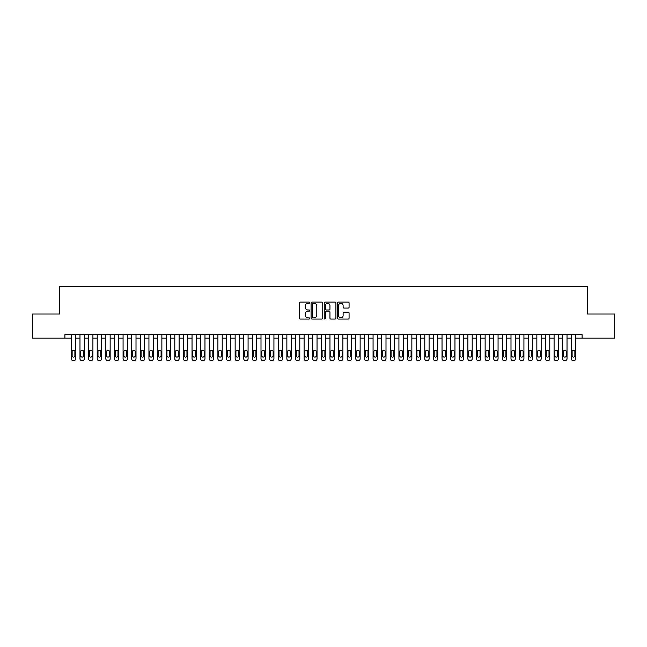 <?xml version="1.0" encoding="UTF-8"?>
<svg xmlns="http://www.w3.org/2000/svg" width="647" height="647" viewBox="0 0 647 647"><rect width="100%" height="100%" fill="white"/><g stroke="black" fill="none" stroke-linecap="round" stroke-linejoin="round"><path stroke-width="0.97" d="M309.711 302.699A0.59 0.59 0 0 0 309.112 302.109L300.127 302.109A0.849 0.849 0 0 0 299.278 302.958L299.278 318.187A0.849 0.849 0 0 0 300.127 319.028L309.112 319.028A0.59 0.59 0 0 0 309.711 318.437A0.59 0.59 0 0 0 309.112 317.847L307.956 317.847A2.709 2.709 0 0 1 305.247 315.138L305.247 313.868A2.709 2.709 0 0 1 307.956 311.158L309.112 311.158A0.59 0.59 0 0 0 309.711 310.568A0.59 0.59 0 0 0 309.112 309.978L307.956 309.978A2.709 2.709 0 0 1 305.247 307.268L305.247 305.999A2.709 2.709 0 0 1 307.956 303.289L309.112 303.289A0.59 0.59 0 0 0 309.711 302.699M348.232 308.077A0.849 0.849 0 0 0 349.073 307.228L349.073 302.958A0.849 0.849 0 0 0 348.232 302.109L338.244 302.109A0.849 0.849 0 0 0 337.394 302.958L337.394 318.187A0.849 0.849 0 0 0 338.244 319.028L348.232 319.028A0.849 0.849 0 0 0 349.073 318.187L349.073 313.027A0.849 0.849 0 0 0 348.232 312.178L343.953 312.178A0.849 0.849 0 0 0 343.112 313.027L343.112 315.582A2.264 2.264 0 0 1 340.848 317.847A2.264 2.264 0 0 1 338.583 315.582L338.583 305.554A2.264 2.264 0 0 1 340.848 303.289A2.264 2.264 0 0 1 343.112 305.554L343.112 307.228A0.849 0.849 0 0 0 343.953 308.077L348.232 308.077M575.644 338.155L582.106 338.155L582.106 334.709L64.894 334.709L64.894 338.155L71.356 338.155L71.356 358.842A1.723 1.723 179.3 0 0 73.079 360.565L73.944 360.565A1.723 1.723 179.3 0 0 75.667 358.842L75.667 334.709M582.106 338.155L614.65 338.155L614.65 314.021L587.363 314.021L587.363 286.435L59.637 286.435L59.637 314.021L32.35 314.021L32.35 338.155L64.894 338.155M322.756 302.958A0.849 0.849 0 0 0 321.915 302.109L311.927 302.109A0.849 0.849 0 0 0 311.086 302.958L311.086 318.187A0.849 0.849 0 0 0 311.927 319.028L321.915 319.028A0.849 0.849 0 0 0 322.756 318.187L322.756 302.958M325.085 302.109L335.073 302.109A0.849 0.849 0 0 1 335.914 302.958L335.914 318.187A0.849 0.849 0 0 1 335.073 319.028L330.795 319.028A0.849 0.849 0 0 1 329.954 318.187L329.954 312.008A0.849 0.849 0 0 0 329.105 311.158L326.274 311.158A0.849 0.849 0 0 0 325.425 312.008L325.425 318.437A0.59 0.59 0 0 1 324.834 319.028A0.59 0.59 0 0 1 324.244 318.437L324.244 302.958A0.849 0.849 0 0 1 325.085 302.109M75.667 338.155L79.977 338.155L79.977 358.842A1.723 1.723 179.3 0 0 81.7 360.565L82.565 360.565A1.723 1.723 179.3 0 0 84.288 358.842L84.288 334.709M84.288 338.155L88.599 338.155L88.599 358.842A1.723 1.723 179.3 0 0 90.321 360.565L91.187 360.565A1.723 1.723 179.3 0 0 92.909 358.842L92.909 334.709M92.909 338.155L97.22 338.155L97.22 358.842A1.723 1.723 179.3 0 0 98.942 360.565L99.8 360.565A1.723 1.723 179.3 0 0 101.53 358.842L101.53 334.709M101.53 338.155L105.841 338.155L105.841 358.842A1.723 1.723 179.3 0 0 107.564 360.565L108.421 360.565A1.723 1.723 179.3 0 0 110.152 358.842L110.152 334.709M110.152 338.155L114.454 338.155L114.454 358.842A1.723 1.723 179.3 0 0 116.185 360.565L117.042 360.565A1.723 1.723 179.3 0 0 118.765 358.842L118.765 334.709M118.765 338.155L123.076 338.155L123.076 358.842A1.723 1.723 179.3 0 0 124.806 360.565L125.664 360.565A1.723 1.723 179.3 0 0 127.386 358.842L127.386 334.709M127.386 338.155L131.697 338.155L131.697 358.842A1.723 1.723 179.3 0 0 133.419 360.565L134.285 360.565A1.723 1.723 179.3 0 0 136.007 358.842L136.007 334.709M136.007 338.155L140.318 338.155L140.318 358.842A1.723 1.723 179.3 0 0 142.041 360.565L142.906 360.565A1.723 1.723 179.3 0 0 144.629 358.842L144.629 334.709M144.629 338.155L148.939 338.155L148.939 358.842A1.723 1.723 179.3 0 0 150.662 360.565L151.527 360.565A1.723 1.723 179.3 0 0 153.25 358.842L153.25 334.709M153.25 338.155L157.561 338.155L157.561 358.842A1.723 1.723 179.3 0 0 159.283 360.565L160.149 360.565A1.723 1.723 179.3 0 0 161.871 358.842L161.871 334.709M161.871 338.155L166.182 338.155L166.182 358.842A1.723 1.723 179.3 0 0 167.905 360.565L168.77 360.565A1.723 1.723 179.3 0 0 170.493 358.842L170.493 334.709M170.493 338.155L174.803 338.155L174.803 358.842A1.723 1.723 179.3 0 0 176.526 360.565L177.383 360.565A1.723 1.723 179.3 0 0 179.114 358.842L179.114 334.709M179.114 338.155L183.416 338.155L183.416 358.842A1.723 1.723 179.3 0 0 185.147 360.565L186.004 360.565A1.723 1.723 179.3 0 0 187.727 358.842L187.727 334.709M187.727 338.155L192.038 338.155L192.038 358.842A1.723 1.723 179.3 0 0 193.768 360.565L194.626 360.565A1.723 1.723 179.3 0 0 196.348 358.842L196.348 334.709M196.348 338.155L200.659 338.155L200.659 358.842A1.723 1.723 179.3 0 0 202.382 360.565L203.247 360.565A1.723 1.723 179.3 0 0 204.97 358.842L204.97 334.709M204.97 338.155L209.28 338.155L209.28 358.842A1.723 1.723 179.3 0 0 211.003 360.565L211.868 360.565A1.723 1.723 179.3 0 0 213.591 358.842L213.591 334.709M213.591 338.155L217.902 338.155L217.902 358.842A1.723 1.723 179.3 0 0 219.624 360.565L220.49 360.565A1.723 1.723 179.3 0 0 222.212 358.842L222.212 334.709M222.212 338.155L226.523 338.155L226.523 358.842A1.723 1.723 179.3 0 0 228.245 360.565L229.111 360.565A1.723 1.723 179.3 0 0 230.833 358.842L230.833 334.709M230.833 338.155L235.144 338.155L235.144 358.842A1.723 1.723 179.3 0 0 236.867 360.565L237.732 360.565A1.723 1.723 179.3 0 0 239.455 358.842L239.455 334.709M239.455 338.155L243.765 338.155L243.765 358.842A1.723 1.723 179.3 0 0 245.488 360.565L246.345 360.565A1.723 1.723 179.3 0 0 248.076 358.842L248.076 334.709M248.076 338.155L252.387 338.155L252.387 358.842A1.723 1.723 179.3 0 0 254.109 360.565L254.967 360.565A1.723 1.723 179.3 0 0 256.689 358.842L256.689 334.709M256.689 338.155L261 338.155L261 358.842A1.723 1.723 179.3 0 0 262.731 360.565L263.588 360.565A1.723 1.723 179.3 0 0 265.31 358.842L265.31 334.709M265.31 338.155L269.621 338.155L269.621 358.842A1.723 1.723 179.3 0 0 271.344 360.565L272.209 360.565A1.723 1.723 179.3 0 0 273.932 358.842L273.932 334.709M273.932 338.155L278.242 338.155L278.242 358.842A1.723 1.723 179.3 0 0 279.965 360.565L280.83 360.565A1.723 1.723 179.3 0 0 282.553 358.842L282.553 334.709M282.553 338.155L286.864 338.155L286.864 358.842A1.723 1.723 179.3 0 0 288.586 360.565L289.452 360.565A1.723 1.723 179.3 0 0 291.174 358.842L291.174 334.709M291.174 338.155L295.485 338.155L295.485 358.842A1.723 1.723 179.3 0 0 297.208 360.565L298.073 360.565A1.723 1.723 179.3 0 0 299.796 358.842L299.796 334.709M299.796 338.155L304.106 338.155L304.106 358.842A1.723 1.723 179.3 0 0 305.829 360.565L306.694 360.565A1.723 1.723 179.3 0 0 308.417 358.842L308.417 334.709M308.417 338.155L312.727 338.155L312.727 358.842A1.723 1.723 179.3 0 0 314.45 360.565L315.307 360.565A1.723 1.723 179.3 0 0 317.038 358.842L317.038 334.709M317.038 338.155L321.349 338.155L321.349 358.842A1.723 1.723 179.3 0 0 323.071 360.565L323.929 360.565A1.723 1.723 179.3 0 0 325.651 358.842L325.651 334.709M325.651 338.155L329.962 338.155L329.962 358.842A1.723 1.723 179.3 0 0 331.693 360.565L332.55 360.565A1.723 1.723 179.3 0 0 334.273 358.842L334.273 334.709M334.273 338.155L338.583 338.155L338.583 358.842A1.723 1.723 179.3 0 0 340.306 360.565L341.171 360.565A1.723 1.723 179.3 0 0 342.894 358.842L342.894 334.709M342.894 338.155L347.204 338.155L347.204 358.842A1.723 1.723 179.3 0 0 348.927 360.565L349.792 360.565A1.723 1.723 179.3 0 0 351.515 358.842L351.515 334.709M351.515 338.155L355.826 338.155L355.826 358.842A1.723 1.723 179.3 0 0 357.548 360.565L358.414 360.565A1.723 1.723 179.3 0 0 360.136 358.842L360.136 334.709M360.136 338.155L364.447 338.155L364.447 358.842A1.723 1.723 179.3 0 0 366.17 360.565L367.035 360.565A1.723 1.723 179.3 0 0 368.758 358.842L368.758 334.709M368.758 338.155L373.068 338.155L373.068 358.842A1.723 1.723 179.3 0 0 374.791 360.565L375.656 360.565A1.723 1.723 179.3 0 0 377.379 358.842L377.379 334.709M377.379 338.155L381.69 338.155L381.69 358.842A1.723 1.723 179.3 0 0 383.412 360.565L384.269 360.565A1.723 1.723 179.3 0 0 386 358.842L386 334.709M386 338.155L390.311 338.155L390.311 358.842A1.723 1.723 179.3 0 0 392.033 360.565L392.891 360.565A1.723 1.723 179.3 0 0 394.613 358.842L394.613 334.709M394.613 338.155L398.924 338.155L398.924 358.842A1.723 1.723 179.3 0 0 400.655 360.565L401.512 360.565A1.723 1.723 179.3 0 0 403.235 358.842L403.235 334.709M403.235 338.155L407.545 338.155L407.545 358.842A1.723 1.723 179.3 0 0 409.268 360.565L410.133 360.565A1.723 1.723 179.3 0 0 411.856 358.842L411.856 334.709M411.856 338.155L416.167 338.155L416.167 358.842A1.723 1.723 179.3 0 0 417.889 360.565L418.755 360.565A1.723 1.723 179.3 0 0 420.477 358.842L420.477 334.709M420.477 338.155L424.788 338.155L424.788 358.842A1.723 1.723 179.3 0 0 426.51 360.565L427.376 360.565A1.723 1.723 179.3 0 0 429.098 358.842L429.098 334.709M429.098 338.155L433.409 338.155L433.409 358.842A1.723 1.723 179.3 0 0 435.132 360.565L435.997 360.565A1.723 1.723 179.3 0 0 437.72 358.842L437.72 334.709M437.72 338.155L442.03 338.155L442.03 358.842A1.723 1.723 179.3 0 0 443.753 360.565L444.618 360.565A1.723 1.723 179.3 0 0 446.341 358.842L446.341 334.709M446.341 338.155L450.652 338.155L450.652 358.842A1.723 1.723 179.3 0 0 452.374 360.565L453.232 360.565A1.723 1.723 179.3 0 0 454.962 358.842L454.962 334.709M454.962 338.155L459.273 338.155L459.273 358.842A1.723 1.723 179.3 0 0 460.996 360.565L461.853 360.565A1.723 1.723 179.3 0 0 463.584 358.842L463.584 334.709M463.584 338.155L467.886 338.155L467.886 358.842A1.723 1.723 179.3 0 0 469.617 360.565L470.474 360.565A1.723 1.723 179.3 0 0 472.197 358.842L472.197 334.709M472.197 338.155L476.507 338.155L476.507 358.842A1.723 1.723 179.3 0 0 478.23 360.565L479.095 360.565A1.723 1.723 179.3 0 0 480.818 358.842L480.818 334.709M480.818 338.155L485.129 338.155L485.129 358.842A1.723 1.723 179.3 0 0 486.851 360.565L487.717 360.565A1.723 1.723 179.3 0 0 489.439 358.842L489.439 334.709M489.439 338.155L493.75 338.155L493.75 358.842A1.723 1.723 179.3 0 0 495.473 360.565L496.338 360.565A1.723 1.723 179.3 0 0 498.061 358.842L498.061 334.709M498.061 338.155L502.371 338.155L502.371 358.842A1.723 1.723 179.3 0 0 504.094 360.565L504.959 360.565A1.723 1.723 179.3 0 0 506.682 358.842L506.682 334.709M506.682 338.155L510.993 338.155L510.993 358.842A1.723 1.723 179.3 0 0 512.715 360.565L513.581 360.565A1.723 1.723 179.3 0 0 515.303 358.842L515.303 334.709M515.303 338.155L519.614 338.155L519.614 358.842A1.723 1.723 179.3 0 0 521.336 360.565L522.194 360.565A1.723 1.723 179.3 0 0 523.924 358.842L523.924 334.709M523.924 338.155L528.235 338.155L528.235 358.842A1.723 1.723 179.3 0 0 529.958 360.565L530.815 360.565A1.723 1.723 179.3 0 0 532.546 358.842L532.546 334.709M532.546 338.155L536.848 338.155L536.848 358.842A1.723 1.723 179.3 0 0 538.579 360.565L539.436 360.565A1.723 1.723 179.3 0 0 541.159 358.842L541.159 334.709M541.159 338.155L545.47 338.155L545.47 358.842A1.723 1.723 179.3 0 0 547.2 360.565L548.058 360.565A1.723 1.723 179.3 0 0 549.78 358.842L549.78 334.709M549.78 338.155L554.091 338.155L554.091 358.842A1.723 1.723 179.3 0 0 555.813 360.565L556.679 360.565A1.723 1.723 179.3 0 0 558.401 358.842L558.401 334.709M558.401 338.155L562.712 338.155L562.712 358.842A1.723 1.723 179.3 0 0 564.435 360.565L565.3 360.565A1.723 1.723 179.3 0 0 567.023 358.842L567.023 334.709M567.023 338.155L571.333 338.155L571.333 358.842A1.723 1.723 179.3 0 0 573.056 360.565L573.921 360.565A1.723 1.723 179.3 0 0 575.644 358.842L575.644 334.709M312.857 303.289A0.59 0.59 0 0 0 312.266 303.888L312.266 317.256A0.59 0.59 0 0 0 312.857 317.847L314.086 317.847A2.709 2.709 0 0 0 316.795 315.138L316.795 305.999A2.709 2.709 0 0 0 314.086 303.289L312.857 303.289M329.954 305.602A2.264 2.264 0 0 0 327.689 303.338A2.264 2.264 0 0 0 325.425 305.602L325.425 309.129A0.849 0.849 0 0 0 326.274 309.978L329.105 309.978A0.849 0.849 0 0 0 329.954 309.129L329.954 305.602M72.132 355.737A1.383 1.383 0.7 0 0 73.515 357.12A1.383 1.383 0.7 0 0 74.89 355.737A1.383 1.383 -0.7 0 1 73.515 357.12A1.383 1.383 -0.7 0 1 72.132 355.737L72.132 351.604A1.383 1.383 -0.7 0 1 73.515 350.221A1.383 1.383 -0.7 0 1 74.89 351.604A1.383 1.383 0.7 0 0 73.515 350.221A1.383 1.383 0.7 0 0 72.132 351.604M71.356 334.709L71.356 358.842M74.89 351.604L74.89 355.737M80.754 355.737A1.383 1.383 0.7 0 0 82.129 357.12A1.383 1.383 0.7 0 0 83.512 355.737A1.383 1.383 -0.7 0 1 82.129 357.12A1.383 1.383 -0.7 0 1 80.754 355.737L80.754 351.604A1.383 1.383 -0.7 0 1 82.129 350.221A1.383 1.383 -0.7 0 1 83.512 351.604A1.383 1.383 0.7 0 0 82.129 350.221A1.383 1.383 0.7 0 0 80.754 351.604M89.375 355.737A1.383 1.383 0.7 0 0 90.75 357.12A1.383 1.383 0.7 0 0 92.133 355.737A1.383 1.383 -0.7 0 1 90.75 357.12A1.383 1.383 -0.7 0 1 89.375 355.737L89.375 351.604A1.383 1.383 -0.7 0 1 90.75 350.221A1.383 1.383 -0.7 0 1 92.133 351.604A1.383 1.383 0.7 0 0 90.75 350.221A1.383 1.383 0.7 0 0 89.375 351.604M79.977 334.709L79.977 358.842M83.512 351.604L83.512 355.737M88.599 334.709L88.599 358.842M92.133 351.604L92.133 355.737M97.996 355.737A1.383 1.383 0.7 0 0 99.371 357.12A1.383 1.383 0.7 0 0 100.754 355.737A1.383 1.383 -0.7 0 1 99.371 357.12A1.383 1.383 -0.7 0 1 97.996 355.737L97.996 351.604A1.383 1.383 -0.7 0 1 99.371 350.221A1.383 1.383 -0.7 0 1 100.754 351.604A1.383 1.383 0.7 0 0 99.371 350.221A1.383 1.383 0.7 0 0 97.996 351.604M106.618 355.737A1.383 1.383 0.7 0 0 107.992 357.12A1.383 1.383 0.7 0 0 109.375 355.737A1.383 1.383 -0.7 0 1 107.992 357.12A1.383 1.383 -0.7 0 1 106.618 355.737L106.618 351.604A1.383 1.383 -0.7 0 1 107.992 350.221A1.383 1.383 -0.7 0 1 109.375 351.604A1.383 1.383 0.7 0 0 107.992 350.221A1.383 1.383 0.7 0 0 106.618 351.604M97.22 334.709L97.22 358.842M100.754 351.604L100.754 355.737M105.841 334.709L105.841 358.842M109.375 351.604L109.375 355.737M115.231 355.737A1.383 1.383 0.7 0 0 116.614 357.12A1.383 1.383 0.7 0 0 117.989 355.737A1.383 1.383 -0.7 0 1 116.614 357.12A1.383 1.383 -0.7 0 1 115.231 355.737L115.231 351.604A1.383 1.383 -0.7 0 1 116.614 350.221A1.383 1.383 -0.7 0 1 117.989 351.604A1.383 1.383 0.7 0 0 116.614 350.221A1.383 1.383 0.7 0 0 115.231 351.604M114.454 334.709L114.454 358.842M117.989 351.604L117.989 355.737M123.852 355.737A1.383 1.383 0.7 0 0 125.235 357.12A1.383 1.383 0.7 0 0 126.61 355.737A1.383 1.383 -0.7 0 1 125.235 357.12A1.383 1.383 -0.7 0 1 123.852 355.737L123.852 351.604A1.383 1.383 -0.7 0 1 125.235 350.221A1.383 1.383 -0.7 0 1 126.61 351.604A1.383 1.383 0.7 0 0 125.235 350.221A1.383 1.383 0.7 0 0 123.852 351.604M123.076 334.709L123.076 358.842M126.61 351.604L126.61 355.737M132.473 355.737A1.383 1.383 0.7 0 0 133.856 357.12A1.383 1.383 0.7 0 0 135.231 355.737A1.383 1.383 -0.7 0 1 133.856 357.12A1.383 1.383 -0.7 0 1 132.473 355.737L132.473 351.604A1.383 1.383 -0.7 0 1 133.856 350.221A1.383 1.383 -0.7 0 1 135.231 351.604A1.383 1.383 0.7 0 0 133.856 350.221A1.383 1.383 0.7 0 0 132.473 351.604M131.697 334.709L131.697 358.842M135.231 351.604L135.231 355.737M141.095 355.737A1.383 1.383 0.7 0 0 142.477 357.12A1.383 1.383 0.7 0 0 143.852 355.737A1.383 1.383 -0.7 0 1 142.477 357.12A1.383 1.383 -0.7 0 1 141.095 355.737L141.095 351.604A1.383 1.383 -0.7 0 1 142.477 350.221A1.383 1.383 -0.7 0 1 143.852 351.604A1.383 1.383 0.7 0 0 142.477 350.221A1.383 1.383 0.7 0 0 141.095 351.604M140.318 334.709L140.318 358.842M143.852 351.604L143.852 355.737M149.716 355.737A1.383 1.383 0.7 0 0 151.091 357.12A1.383 1.383 0.7 0 0 152.474 355.737A1.383 1.383 -0.7 0 1 151.091 357.12A1.383 1.383 -0.7 0 1 149.716 355.737L149.716 351.604A1.383 1.383 -0.7 0 1 151.091 350.221A1.383 1.383 -0.7 0 1 152.474 351.604A1.383 1.383 0.7 0 0 151.091 350.221A1.383 1.383 0.7 0 0 149.716 351.604M148.939 334.709L148.939 358.842M152.474 351.604L152.474 355.737M158.337 355.737A1.383 1.383 0.7 0 0 159.712 357.12A1.383 1.383 0.7 0 0 161.095 355.737A1.383 1.383 -0.7 0 1 159.712 357.12A1.383 1.383 -0.7 0 1 158.337 355.737L158.337 351.604A1.383 1.383 -0.7 0 1 159.712 350.221A1.383 1.383 -0.7 0 1 161.095 351.604A1.383 1.383 0.7 0 0 159.712 350.221A1.383 1.383 0.7 0 0 158.337 351.604M157.561 334.709L157.561 358.842M161.095 351.604L161.095 355.737M166.958 355.737A1.383 1.383 0.7 0 0 168.333 357.12A1.383 1.383 0.7 0 0 169.716 355.737A1.383 1.383 -0.7 0 1 168.333 357.12A1.383 1.383 -0.7 0 1 166.958 355.737L166.958 351.604A1.383 1.383 -0.7 0 1 168.333 350.221A1.383 1.383 -0.7 0 1 169.716 351.604A1.383 1.383 0.7 0 0 168.333 350.221A1.383 1.383 0.7 0 0 166.958 351.604M166.182 334.709L166.182 358.842M169.716 351.604L169.716 355.737M175.58 355.737A1.383 1.383 0.7 0 0 176.954 357.12A1.383 1.383 0.7 0 0 178.337 355.737A1.383 1.383 -0.7 0 1 176.954 357.12A1.383 1.383 -0.7 0 1 175.58 355.737L175.58 351.604A1.383 1.383 -0.7 0 1 176.954 350.221A1.383 1.383 -0.7 0 1 178.337 351.604A1.383 1.383 0.7 0 0 176.954 350.221A1.383 1.383 0.7 0 0 175.58 351.604M174.803 334.709L174.803 358.842M178.337 351.604L178.337 355.737M184.193 355.737A1.383 1.383 0.7 0 0 185.576 357.12A1.383 1.383 0.7 0 0 186.959 355.737A1.383 1.383 -0.7 0 1 185.576 357.12A1.383 1.383 -0.7 0 1 184.193 355.737L184.193 351.604A1.383 1.383 -0.7 0 1 185.576 350.221A1.383 1.383 -0.7 0 1 186.959 351.604A1.383 1.383 0.7 0 0 185.576 350.221A1.383 1.383 0.7 0 0 184.193 351.604M183.416 334.709L183.416 358.842M186.959 351.604L186.959 355.737M192.814 355.737A1.383 1.383 0.7 0 0 194.197 357.12A1.383 1.383 0.7 0 0 195.572 355.737A1.383 1.383 -0.7 0 1 194.197 357.12A1.383 1.383 -0.7 0 1 192.814 355.737L192.814 351.604A1.383 1.383 -0.7 0 1 194.197 350.221A1.383 1.383 -0.7 0 1 195.572 351.604A1.383 1.383 0.7 0 0 194.197 350.221A1.383 1.383 0.7 0 0 192.814 351.604M192.038 334.709L192.038 358.842M195.572 351.604L195.572 355.737M201.435 355.737A1.383 1.383 0.7 0 0 202.818 357.12A1.383 1.383 0.7 0 0 204.193 355.737A1.383 1.383 -0.7 0 1 202.818 357.12A1.383 1.383 -0.7 0 1 201.435 355.737L201.435 351.604A1.383 1.383 -0.7 0 1 202.818 350.221A1.383 1.383 -0.7 0 1 204.193 351.604A1.383 1.383 0.7 0 0 202.818 350.221A1.383 1.383 0.7 0 0 201.435 351.604M200.659 334.709L200.659 358.842M204.193 351.604L204.193 355.737M210.057 355.737A1.383 1.383 0.7 0 0 211.44 357.12A1.383 1.383 0.7 0 0 212.814 355.737A1.383 1.383 -0.7 0 1 211.44 357.12A1.383 1.383 -0.7 0 1 210.057 355.737L210.057 351.604A1.383 1.383 -0.7 0 1 211.44 350.221A1.383 1.383 -0.7 0 1 212.814 351.604A1.383 1.383 0.7 0 0 211.44 350.221A1.383 1.383 0.7 0 0 210.057 351.604M209.28 334.709L209.28 358.842M212.814 351.604L212.814 355.737M218.678 355.737A1.383 1.383 0.7 0 0 220.053 357.12A1.383 1.383 0.7 0 0 221.436 355.737A1.383 1.383 -0.7 0 1 220.053 357.12A1.383 1.383 -0.7 0 1 218.678 355.737L218.678 351.604A1.383 1.383 -0.7 0 1 220.053 350.221A1.383 1.383 -0.7 0 1 221.436 351.604A1.383 1.383 0.7 0 0 220.053 350.221A1.383 1.383 0.7 0 0 218.678 351.604M217.902 334.709L217.902 358.842M221.436 351.604L221.436 355.737M227.299 355.737A1.383 1.383 0.7 0 0 228.674 357.12A1.383 1.383 0.7 0 0 230.057 355.737A1.383 1.383 -0.7 0 1 228.674 357.12A1.383 1.383 -0.7 0 1 227.299 355.737L227.299 351.604A1.383 1.383 -0.7 0 1 228.674 350.221A1.383 1.383 -0.7 0 1 230.057 351.604A1.383 1.383 0.7 0 0 228.674 350.221A1.383 1.383 0.7 0 0 227.299 351.604M226.523 334.709L226.523 358.842M230.057 351.604L230.057 355.737M235.92 355.737A1.383 1.383 0.7 0 0 237.295 357.12A1.383 1.383 0.7 0 0 238.678 355.737A1.383 1.383 -0.7 0 1 237.295 357.12A1.383 1.383 -0.7 0 1 235.92 355.737L235.92 351.604A1.383 1.383 -0.7 0 1 237.295 350.221A1.383 1.383 -0.7 0 1 238.678 351.604A1.383 1.383 0.7 0 0 237.295 350.221A1.383 1.383 0.7 0 0 235.92 351.604M235.144 334.709L235.144 358.842M238.678 351.604L238.678 355.737M244.542 355.737A1.383 1.383 0.7 0 0 245.917 357.12A1.383 1.383 0.7 0 0 247.3 355.737A1.383 1.383 -0.7 0 1 245.917 357.12A1.383 1.383 -0.7 0 1 244.542 355.737L244.542 351.604A1.383 1.383 -0.7 0 1 245.917 350.221A1.383 1.383 -0.7 0 1 247.3 351.604A1.383 1.383 0.7 0 0 245.917 350.221A1.383 1.383 0.7 0 0 244.542 351.604M243.765 334.709L243.765 358.842M247.3 351.604L247.3 355.737M253.155 355.737A1.383 1.383 0.7 0 0 254.538 357.12A1.383 1.383 0.7 0 0 255.921 355.737A1.383 1.383 -0.7 0 1 254.538 357.12A1.383 1.383 -0.7 0 1 253.155 355.737L253.155 351.604A1.383 1.383 -0.7 0 1 254.538 350.221A1.383 1.383 -0.7 0 1 255.921 351.604A1.383 1.383 0.7 0 0 254.538 350.221A1.383 1.383 0.7 0 0 253.155 351.604M252.387 334.709L252.387 358.842M255.921 351.604L255.921 355.737M261.776 355.737A1.383 1.383 0.7 0 0 263.159 357.12A1.383 1.383 0.7 0 0 264.534 355.737A1.383 1.383 -0.7 0 1 263.159 357.12A1.383 1.383 -0.7 0 1 261.776 355.737L261.776 351.604A1.383 1.383 -0.7 0 1 263.159 350.221A1.383 1.383 -0.7 0 1 264.534 351.604A1.383 1.383 0.7 0 0 263.159 350.221A1.383 1.383 0.7 0 0 261.776 351.604M261 334.709L261 358.842M264.534 351.604L264.534 355.737M270.397 355.737A1.383 1.383 0.7 0 0 271.78 357.12A1.383 1.383 0.7 0 0 273.155 355.737A1.383 1.383 -0.7 0 1 271.78 357.12A1.383 1.383 -0.7 0 1 270.397 355.737L270.397 351.604A1.383 1.383 -0.7 0 1 271.78 350.221A1.383 1.383 -0.7 0 1 273.155 351.604A1.383 1.383 0.7 0 0 271.78 350.221A1.383 1.383 0.7 0 0 270.397 351.604M269.621 334.709L269.621 358.842M273.155 351.604L273.155 355.737M279.019 355.737A1.383 1.383 0.7 0 0 280.402 357.12A1.383 1.383 0.7 0 0 281.777 355.737A1.383 1.383 -0.7 0 1 280.402 357.12A1.383 1.383 -0.7 0 1 279.019 355.737L279.019 351.604A1.383 1.383 -0.7 0 1 280.402 350.221A1.383 1.383 -0.7 0 1 281.777 351.604A1.383 1.383 0.7 0 0 280.402 350.221A1.383 1.383 0.7 0 0 279.019 351.604M278.242 334.709L278.242 358.842M281.777 351.604L281.777 355.737M287.64 355.737A1.383 1.383 0.7 0 0 289.015 357.12A1.383 1.383 0.7 0 0 290.398 355.737A1.383 1.383 -0.7 0 1 289.015 357.12A1.383 1.383 -0.7 0 1 287.64 355.737L287.64 351.604A1.383 1.383 -0.7 0 1 289.015 350.221A1.383 1.383 -0.7 0 1 290.398 351.604A1.383 1.383 0.7 0 0 289.015 350.221A1.383 1.383 0.7 0 0 287.64 351.604M286.864 334.709L286.864 358.842M290.398 351.604L290.398 355.737M296.261 355.737A1.383 1.383 0.7 0 0 297.636 357.12A1.383 1.383 0.7 0 0 299.019 355.737A1.383 1.383 -0.7 0 1 297.636 357.12A1.383 1.383 -0.7 0 1 296.261 355.737L296.261 351.604A1.383 1.383 -0.7 0 1 297.636 350.221A1.383 1.383 -0.7 0 1 299.019 351.604A1.383 1.383 0.7 0 0 297.636 350.221A1.383 1.383 0.7 0 0 296.261 351.604M295.485 334.709L295.485 358.842M299.019 351.604L299.019 355.737M304.883 355.737A1.383 1.383 0.7 0 0 306.257 357.12A1.383 1.383 0.7 0 0 307.64 355.737A1.383 1.383 -0.7 0 1 306.257 357.12A1.383 1.383 -0.7 0 1 304.883 355.737L304.883 351.604A1.383 1.383 -0.7 0 1 306.257 350.221A1.383 1.383 -0.7 0 1 307.64 351.604A1.383 1.383 0.7 0 0 306.257 350.221A1.383 1.383 0.7 0 0 304.883 351.604M304.106 334.709L304.106 358.842M307.64 351.604L307.64 355.737M313.504 355.737A1.383 1.383 0.7 0 0 314.879 357.12A1.383 1.383 0.7 0 0 316.262 355.737A1.383 1.383 -0.7 0 1 314.879 357.12A1.383 1.383 -0.7 0 1 313.504 355.737L313.504 351.604A1.383 1.383 -0.7 0 1 314.879 350.221A1.383 1.383 -0.7 0 1 316.262 351.604A1.383 1.383 0.7 0 0 314.879 350.221A1.383 1.383 0.7 0 0 313.504 351.604M312.727 334.709L312.727 358.842M316.262 351.604L316.262 355.737M322.117 355.737A1.383 1.383 0.7 0 0 323.5 357.12A1.383 1.383 0.7 0 0 324.883 355.737A1.383 1.383 -0.7 0 1 323.5 357.12A1.383 1.383 -0.7 0 1 322.117 355.737L322.117 351.604A1.383 1.383 -0.7 0 1 323.5 350.221A1.383 1.383 -0.7 0 1 324.883 351.604A1.383 1.383 0.7 0 0 323.5 350.221A1.383 1.383 0.7 0 0 322.117 351.604M321.349 334.709L321.349 358.842M324.883 351.604L324.883 355.737M330.738 355.737A1.383 1.383 0.7 0 0 332.121 357.12A1.383 1.383 0.7 0 0 333.496 355.737A1.383 1.383 -0.7 0 1 332.121 357.12A1.383 1.383 -0.7 0 1 330.738 355.737L330.738 351.604A1.383 1.383 -0.7 0 1 332.121 350.221A1.383 1.383 -0.7 0 1 333.496 351.604A1.383 1.383 0.7 0 0 332.121 350.221A1.383 1.383 0.7 0 0 330.738 351.604M329.962 334.709L329.962 358.842M333.496 351.604L333.496 355.737M339.36 355.737A1.383 1.383 0.7 0 0 340.743 357.12A1.383 1.383 0.7 0 0 342.117 355.737A1.383 1.383 -0.7 0 1 340.743 357.12A1.383 1.383 -0.7 0 1 339.36 355.737L339.36 351.604A1.383 1.383 -0.7 0 1 340.743 350.221A1.383 1.383 -0.7 0 1 342.117 351.604A1.383 1.383 0.7 0 0 340.743 350.221A1.383 1.383 0.7 0 0 339.36 351.604M338.583 334.709L338.583 358.842M342.117 351.604L342.117 355.737M347.981 355.737A1.383 1.383 0.7 0 0 349.364 357.12A1.383 1.383 0.7 0 0 350.739 355.737A1.383 1.383 -0.7 0 1 349.364 357.12A1.383 1.383 -0.7 0 1 347.981 355.737L347.981 351.604A1.383 1.383 -0.7 0 1 349.364 350.221A1.383 1.383 -0.7 0 1 350.739 351.604A1.383 1.383 0.7 0 0 349.364 350.221A1.383 1.383 0.7 0 0 347.981 351.604M347.204 334.709L347.204 358.842M350.739 351.604L350.739 355.737M356.602 355.737A1.383 1.383 0.7 0 0 357.985 357.12A1.383 1.383 0.7 0 0 359.36 355.737A1.383 1.383 -0.7 0 1 357.985 357.12A1.383 1.383 -0.7 0 1 356.602 355.737L356.602 351.604A1.383 1.383 -0.7 0 1 357.985 350.221A1.383 1.383 -0.7 0 1 359.36 351.604A1.383 1.383 0.7 0 0 357.985 350.221A1.383 1.383 0.7 0 0 356.602 351.604M355.826 334.709L355.826 358.842M359.36 351.604L359.36 355.737M365.223 355.737A1.383 1.383 0.7 0 0 366.598 357.12A1.383 1.383 0.7 0 0 367.981 355.737A1.383 1.383 -0.7 0 1 366.598 357.12A1.383 1.383 -0.7 0 1 365.223 355.737L365.223 351.604A1.383 1.383 -0.7 0 1 366.598 350.221A1.383 1.383 -0.7 0 1 367.981 351.604A1.383 1.383 0.7 0 0 366.598 350.221A1.383 1.383 0.7 0 0 365.223 351.604M364.447 334.709L364.447 358.842M367.981 351.604L367.981 355.737M373.845 355.737A1.383 1.383 0.7 0 0 375.22 357.12A1.383 1.383 0.7 0 0 376.603 355.737A1.383 1.383 -0.7 0 1 375.22 357.12A1.383 1.383 -0.7 0 1 373.845 355.737L373.845 351.604A1.383 1.383 -0.7 0 1 375.22 350.221A1.383 1.383 -0.7 0 1 376.603 351.604A1.383 1.383 0.7 0 0 375.22 350.221A1.383 1.383 0.7 0 0 373.845 351.604M373.068 334.709L373.068 358.842M376.603 351.604L376.603 355.737M382.466 355.737A1.383 1.383 0.7 0 0 383.841 357.12A1.383 1.383 0.7 0 0 385.224 355.737A1.383 1.383 -0.7 0 1 383.841 357.12A1.383 1.383 -0.7 0 1 382.466 355.737L382.466 351.604A1.383 1.383 -0.7 0 1 383.841 350.221A1.383 1.383 -0.7 0 1 385.224 351.604A1.383 1.383 0.7 0 0 383.841 350.221A1.383 1.383 0.7 0 0 382.466 351.604M381.69 334.709L381.69 358.842M385.224 351.604L385.224 355.737M391.079 355.737A1.383 1.383 0.7 0 0 392.462 357.12A1.383 1.383 0.7 0 0 393.845 355.737A1.383 1.383 -0.7 0 1 392.462 357.12A1.383 1.383 -0.7 0 1 391.079 355.737L391.079 351.604A1.383 1.383 -0.7 0 1 392.462 350.221A1.383 1.383 -0.7 0 1 393.845 351.604A1.383 1.383 0.7 0 0 392.462 350.221A1.383 1.383 0.7 0 0 391.079 351.604M390.311 334.709L390.311 358.842M393.845 351.604L393.845 355.737M399.7 355.737A1.383 1.383 0.7 0 0 401.083 357.12A1.383 1.383 0.7 0 0 402.458 355.737A1.383 1.383 -0.7 0 1 401.083 357.12A1.383 1.383 -0.7 0 1 399.7 355.737L399.7 351.604A1.383 1.383 -0.7 0 1 401.083 350.221A1.383 1.383 -0.7 0 1 402.458 351.604A1.383 1.383 0.7 0 0 401.083 350.221A1.383 1.383 0.7 0 0 399.7 351.604M398.924 334.709L398.924 358.842M402.458 351.604L402.458 355.737M408.322 355.737A1.383 1.383 0.7 0 0 409.705 357.12A1.383 1.383 0.7 0 0 411.08 355.737A1.383 1.383 -0.7 0 1 409.705 357.12A1.383 1.383 -0.7 0 1 408.322 355.737L408.322 351.604A1.383 1.383 -0.7 0 1 409.705 350.221A1.383 1.383 -0.7 0 1 411.08 351.604A1.383 1.383 0.7 0 0 409.705 350.221A1.383 1.383 0.7 0 0 408.322 351.604M407.545 334.709L407.545 358.842M411.08 351.604L411.08 355.737M416.943 355.737A1.383 1.383 0.7 0 0 418.326 357.12A1.383 1.383 0.7 0 0 419.701 355.737A1.383 1.383 -0.7 0 1 418.326 357.12A1.383 1.383 -0.7 0 1 416.943 355.737L416.943 351.604A1.383 1.383 -0.7 0 1 418.326 350.221A1.383 1.383 -0.7 0 1 419.701 351.604A1.383 1.383 0.7 0 0 418.326 350.221A1.383 1.383 0.7 0 0 416.943 351.604M416.167 334.709L416.167 358.842M419.701 351.604L419.701 355.737M425.564 355.737A1.383 1.383 0.7 0 0 426.947 357.12A1.383 1.383 0.7 0 0 428.322 355.737A1.383 1.383 -0.7 0 1 426.947 357.12A1.383 1.383 -0.7 0 1 425.564 355.737L425.564 351.604A1.383 1.383 -0.7 0 1 426.947 350.221A1.383 1.383 -0.7 0 1 428.322 351.604A1.383 1.383 0.7 0 0 426.947 350.221A1.383 1.383 0.7 0 0 425.564 351.604M424.788 334.709L424.788 358.842M428.322 351.604L428.322 355.737M434.186 355.737A1.383 1.383 0.7 0 0 435.56 357.12A1.383 1.383 0.7 0 0 436.943 355.737A1.383 1.383 -0.7 0 1 435.56 357.12A1.383 1.383 -0.7 0 1 434.186 355.737L434.186 351.604A1.383 1.383 -0.7 0 1 435.56 350.221A1.383 1.383 -0.7 0 1 436.943 351.604A1.383 1.383 0.7 0 0 435.56 350.221A1.383 1.383 0.7 0 0 434.186 351.604M433.409 334.709L433.409 358.842M436.943 351.604L436.943 355.737M442.807 355.737A1.383 1.383 0.7 0 0 444.182 357.12A1.383 1.383 0.7 0 0 445.565 355.737A1.383 1.383 -0.7 0 1 444.182 357.12A1.383 1.383 -0.7 0 1 442.807 355.737L442.807 351.604A1.383 1.383 -0.7 0 1 444.182 350.221A1.383 1.383 -0.7 0 1 445.565 351.604A1.383 1.383 0.7 0 0 444.182 350.221A1.383 1.383 0.7 0 0 442.807 351.604M442.03 334.709L442.03 358.842M445.565 351.604L445.565 355.737M451.428 355.737A1.383 1.383 0.7 0 0 452.803 357.12A1.383 1.383 0.7 0 0 454.186 355.737A1.383 1.383 -0.7 0 1 452.803 357.12A1.383 1.383 -0.7 0 1 451.428 355.737L451.428 351.604A1.383 1.383 -0.7 0 1 452.803 350.221A1.383 1.383 -0.7 0 1 454.186 351.604A1.383 1.383 0.7 0 0 452.803 350.221A1.383 1.383 0.7 0 0 451.428 351.604M450.652 334.709L450.652 358.842M454.186 351.604L454.186 355.737M460.041 355.737A1.383 1.383 0.7 0 0 461.424 357.12A1.383 1.383 0.7 0 0 462.807 355.737A1.383 1.383 -0.7 0 1 461.424 357.12A1.383 1.383 -0.7 0 1 460.041 355.737L460.041 351.604A1.383 1.383 -0.7 0 1 461.424 350.221A1.383 1.383 -0.7 0 1 462.807 351.604A1.383 1.383 0.7 0 0 461.424 350.221A1.383 1.383 0.7 0 0 460.041 351.604M459.273 334.709L459.273 358.842M462.807 351.604L462.807 355.737M468.663 355.737A1.383 1.383 0.7 0 0 470.046 357.12A1.383 1.383 0.7 0 0 471.42 355.737A1.383 1.383 -0.7 0 1 470.046 357.12A1.383 1.383 -0.7 0 1 468.663 355.737L468.663 351.604A1.383 1.383 -0.7 0 1 470.046 350.221A1.383 1.383 -0.7 0 1 471.42 351.604A1.383 1.383 0.7 0 0 470.046 350.221A1.383 1.383 0.7 0 0 468.663 351.604M467.886 334.709L467.886 358.842M471.42 351.604L471.42 355.737M477.284 355.737A1.383 1.383 0.7 0 0 478.667 357.12A1.383 1.383 0.7 0 0 480.042 355.737A1.383 1.383 -0.7 0 1 478.667 357.12A1.383 1.383 -0.7 0 1 477.284 355.737L477.284 351.604A1.383 1.383 -0.7 0 1 478.667 350.221A1.383 1.383 -0.7 0 1 480.042 351.604A1.383 1.383 0.7 0 0 478.667 350.221A1.383 1.383 0.7 0 0 477.284 351.604M476.507 334.709L476.507 358.842M480.042 351.604L480.042 355.737M485.905 355.737A1.383 1.383 0.7 0 0 487.288 357.12A1.383 1.383 0.7 0 0 488.663 355.737A1.383 1.383 -0.7 0 1 487.288 357.12A1.383 1.383 -0.7 0 1 485.905 355.737L485.905 351.604A1.383 1.383 -0.7 0 1 487.288 350.221A1.383 1.383 -0.7 0 1 488.663 351.604A1.383 1.383 0.7 0 0 487.288 350.221A1.383 1.383 0.7 0 0 485.905 351.604M485.129 334.709L485.129 358.842M488.663 351.604L488.663 355.737M494.526 355.737A1.383 1.383 0.7 0 0 495.909 357.12A1.383 1.383 0.7 0 0 497.284 355.737A1.383 1.383 -0.7 0 1 495.909 357.12A1.383 1.383 -0.7 0 1 494.526 355.737L494.526 351.604A1.383 1.383 -0.7 0 1 495.909 350.221A1.383 1.383 -0.7 0 1 497.284 351.604A1.383 1.383 0.7 0 0 495.909 350.221A1.383 1.383 0.7 0 0 494.526 351.604M493.75 334.709L493.75 358.842M497.284 351.604L497.284 355.737M503.148 355.737A1.383 1.383 0.7 0 0 504.523 357.12A1.383 1.383 0.7 0 0 505.905 355.737A1.383 1.383 -0.7 0 1 504.523 357.12A1.383 1.383 -0.7 0 1 503.148 355.737L503.148 351.604A1.383 1.383 -0.7 0 1 504.523 350.221A1.383 1.383 -0.7 0 1 505.905 351.604A1.383 1.383 0.7 0 0 504.523 350.221A1.383 1.383 0.7 0 0 503.148 351.604M502.371 334.709L502.371 358.842M505.905 351.604L505.905 355.737M511.769 355.737A1.383 1.383 0.7 0 0 513.144 357.12A1.383 1.383 0.7 0 0 514.527 355.737A1.383 1.383 -0.7 0 1 513.144 357.12A1.383 1.383 -0.7 0 1 511.769 355.737L511.769 351.604A1.383 1.383 -0.7 0 1 513.144 350.221A1.383 1.383 -0.7 0 1 514.527 351.604A1.383 1.383 0.7 0 0 513.144 350.221A1.383 1.383 0.7 0 0 511.769 351.604M510.993 334.709L510.993 358.842M514.527 351.604L514.527 355.737M520.39 355.737A1.383 1.383 0.7 0 0 521.765 357.12A1.383 1.383 0.7 0 0 523.148 355.737A1.383 1.383 -0.7 0 1 521.765 357.12A1.383 1.383 -0.7 0 1 520.39 355.737L520.39 351.604A1.383 1.383 -0.7 0 1 521.765 350.221A1.383 1.383 -0.7 0 1 523.148 351.604A1.383 1.383 0.7 0 0 521.765 350.221A1.383 1.383 0.7 0 0 520.39 351.604M519.614 334.709L519.614 358.842M523.148 351.604L523.148 355.737M529.011 355.737A1.383 1.383 0.7 0 0 530.386 357.12A1.383 1.383 0.7 0 0 531.769 355.737A1.383 1.383 -0.7 0 1 530.386 357.12A1.383 1.383 -0.7 0 1 529.011 355.737L529.011 351.604A1.383 1.383 -0.7 0 1 530.386 350.221A1.383 1.383 -0.7 0 1 531.769 351.604A1.383 1.383 0.7 0 0 530.386 350.221A1.383 1.383 0.7 0 0 529.011 351.604M528.235 334.709L528.235 358.842M531.769 351.604L531.769 355.737M537.625 355.737A1.383 1.383 0.7 0 0 539.008 357.12A1.383 1.383 0.7 0 0 540.382 355.737A1.383 1.383 -0.7 0 1 539.008 357.12A1.383 1.383 -0.7 0 1 537.625 355.737L537.625 351.604A1.383 1.383 -0.7 0 1 539.008 350.221A1.383 1.383 -0.7 0 1 540.382 351.604A1.383 1.383 0.7 0 0 539.008 350.221A1.383 1.383 0.7 0 0 537.625 351.604M536.848 334.709L536.848 358.842M540.382 351.604L540.382 355.737M546.246 355.737A1.383 1.383 0.7 0 0 547.629 357.12A1.383 1.383 0.7 0 0 549.004 355.737A1.383 1.383 -0.7 0 1 547.629 357.12A1.383 1.383 -0.7 0 1 546.246 355.737L546.246 351.604A1.383 1.383 -0.7 0 1 547.629 350.221A1.383 1.383 -0.7 0 1 549.004 351.604A1.383 1.383 0.7 0 0 547.629 350.221A1.383 1.383 0.7 0 0 546.246 351.604M545.47 334.709L545.47 358.842M549.004 351.604L549.004 355.737M554.867 355.737A1.383 1.383 0.7 0 0 556.25 357.12A1.383 1.383 0.7 0 0 557.625 355.737A1.383 1.383 -0.7 0 1 556.25 357.12A1.383 1.383 -0.7 0 1 554.867 355.737L554.867 351.604A1.383 1.383 -0.7 0 1 556.25 350.221A1.383 1.383 -0.7 0 1 557.625 351.604A1.383 1.383 0.7 0 0 556.25 350.221A1.383 1.383 0.7 0 0 554.867 351.604M554.091 334.709L554.091 358.842M557.625 351.604L557.625 355.737M563.488 355.737A1.383 1.383 0.7 0 0 564.871 357.12A1.383 1.383 0.7 0 0 566.246 355.737A1.383 1.383 -0.7 0 1 564.871 357.12A1.383 1.383 -0.7 0 1 563.488 355.737L563.488 351.604A1.383 1.383 -0.7 0 1 564.871 350.221A1.383 1.383 -0.7 0 1 566.246 351.604A1.383 1.383 0.7 0 0 564.871 350.221A1.383 1.383 0.7 0 0 563.488 351.604M562.712 334.709L562.712 358.842M566.246 351.604L566.246 355.737M572.11 355.737A1.383 1.383 0.7 0 0 573.485 357.12A1.383 1.383 0.7 0 0 574.868 355.737A1.383 1.383 -0.7 0 1 573.485 357.12A1.383 1.383 -0.7 0 1 572.11 355.737L572.11 351.604A1.383 1.383 -0.7 0 1 573.485 350.221A1.383 1.383 -0.7 0 1 574.868 351.604A1.383 1.383 0.7 0 0 573.485 350.221A1.383 1.383 0.7 0 0 572.11 351.604M571.333 334.709L571.333 358.842M574.868 351.604L574.868 355.737"/></g></svg>
